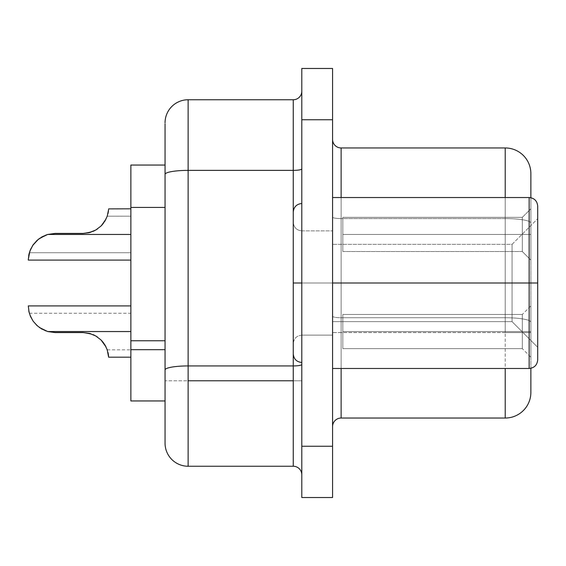 <?xml version="1.0" encoding="UTF-8"?>
<svg xmlns="http://www.w3.org/2000/svg" width="566" height="566" viewBox="0 0 566 566"><rect width="100%" height="100%" fill="white"/><g stroke="black" fill="none" stroke-linecap="round" stroke-linejoin="round"><path stroke-width="0.42" stroke-dasharray="2.83 2.12" d="M332.575 368.473L529.153 368.473L529.153 283L529.153 368.473L529.153 283L529.153 368.473L529.153 283L332.575 283L332.575 244.356L332.575 283L512.06 283L512.06 244.356L512.06 283L537.7 283L512.06 283L512.06 244.356L512.06 283L537.7 283L537.7 218.717L537.7 283L332.575 283L332.575 244.356L332.575 283L512.06 283L512.06 244.356L512.06 283L332.575 283L529.153 283L529.153 368.473C534.311 367.935 537.162 365.084 537.7 359.919L537.7 206.081C537.162 200.916 534.311 198.065 529.153 197.527L529.153 283L332.575 283L332.575 368.473L332.575 283L529.153 283L529.153 197.527L529.153 283L332.575 283L332.575 368.473L332.575 283L301.805 283L301.805 362.488L301.805 230.864L301.805 283L332.575 283L332.575 230.864L332.575 283L301.805 283L301.805 230.864L301.805 283L332.575 283L332.575 197.527L332.575 368.473L332.575 197.527L332.575 283L301.805 283L301.805 362.488L301.805 203.512L301.805 362.488L301.805 203.512L301.805 283L332.575 283L332.575 335.136L332.575 283L301.805 283L301.805 335.136L301.805 283L332.575 283L332.575 335.136L332.575 197.527L332.575 283L529.153 283L529.153 197.527L529.153 283L529.153 197.527L332.575 197.527L332.575 335.136L332.575 197.527M301.805 362.488C296.641 361.95 293.796 359.099 293.259 353.941L293.259 212.059C293.796 206.901 296.641 204.05 301.805 203.512L301.805 335.136L301.805 203.512M512.06 283L512.06 244.356L512.06 283L332.575 283L512.06 283L512.06 321.644L512.06 283L332.575 283L332.575 321.644L332.575 283L512.06 283L512.06 321.644L512.06 283L537.7 283L537.7 218.717L537.7 347.283L537.7 283L512.06 283L512.06 321.644L512.06 283L537.7 283L537.7 347.283L537.7 283L512.06 283L512.06 321.644L512.06 283M107.922 213.821L106.047 219.021L107.236 216.162L103.486 223.209L107.236 216.162L104.929 221.073L101.059 225.99L95.796 230.008L89.633 232.555L83.004 233.425L93.107 231.352L88.147 232.902L83.004 233.425L93.107 231.352L88.147 232.902L83.004 233.425L55.051 233.425L47.714 234.451L55.051 233.425L47.714 234.451L130.866 234.451L47.714 234.451L55.051 233.425L83.004 233.425L55.051 233.425L47.714 234.451L130.866 234.451L130.866 216.162L130.866 234.451L47.714 234.451L55.051 233.425L83.004 233.425L88.154 232.902L83.004 233.425L55.051 233.425L47.714 234.451L130.866 234.451L130.866 216.162L130.866 234.451L47.714 234.451L55.051 233.425L83.004 233.425L88.154 232.902L93.086 231.36L97.564 228.89L101.477 225.565L97.564 228.89L101.378 225.664L97.564 228.89L101.378 225.664L97.564 228.89L101.378 225.664L97.564 228.89L93.086 231.36L97.564 228.89L93.086 231.36L97.564 228.89L93.086 231.36L97.564 228.89L93.086 231.36L83.004 233.425L55.051 233.425L47.714 234.451L130.866 234.451L130.866 216.162L130.866 234.451L47.714 234.451L130.866 234.451L130.866 216.162L130.866 260.091L130.866 234.451L47.714 234.451L130.866 234.451L130.866 260.091L130.866 234.451L47.714 234.451L130.866 234.451L130.866 260.091L130.866 234.451L47.714 234.451L130.866 234.451L130.866 260.091L130.866 208.812L130.866 260.091L130.866 208.812L130.866 260.091L130.866 208.812L130.866 260.091L130.866 208.812L130.866 234.451L130.866 208.812L130.866 234.451L47.714 234.451L130.866 234.451L130.866 208.812L130.866 234.451L47.714 234.451L55.051 233.425L83.004 233.425L88.154 232.902L83.004 233.425L55.051 233.425L47.714 234.451L130.866 234.451L130.866 208.812L130.866 234.451L47.714 234.451L55.051 233.425L83.004 233.425L88.154 232.902L93.086 231.36L83.004 233.425L55.051 233.425L47.714 234.451L130.866 234.451L130.866 208.812L130.866 234.451L47.714 234.451L55.051 233.425L83.004 233.425L89.612 232.562L95.774 230.022L101.01 226.039L96.595 229.527L101.01 226.039L104.88 221.157L107.207 216.247L108.622 208.812L108.24 212.307M97.543 228.905L93.956 230.97M101.441 225.601L106.075 218.971L101.441 225.601L106.075 218.971L107.342 215.844L106.075 218.971L107.236 216.162L106.075 218.971L107.236 216.162L106.075 218.971L101.441 225.601L97.628 228.848L101.441 225.601L97.628 228.848L101.441 225.601L97.628 228.848L101.441 225.601L97.628 228.848L101.441 225.601L106.047 219.021L101.378 225.664M107.342 215.844L104.929 221.073L101.059 225.99L95.803 230.001L89.633 232.555L83.004 233.425L93.107 231.352L88.147 232.902L93.086 231.36L83.004 233.425L89.612 232.562L95.774 230.022L101.01 226.039L104.88 221.157L107.207 216.247L108.573 209.675M95.711 230.051L88.961 232.725M96.63 229.506L94.713 230.595M88.154 232.902L93.086 231.36L83.004 233.425L55.051 233.425L83.004 233.425L89.612 232.562L95.774 230.022L101.01 226.039L96.595 229.527M95.817 336.006L89.633 333.445L83.004 332.575L55.051 332.575L47.714 331.549L130.866 331.549L130.866 313.26L130.866 331.549L47.714 331.549L130.866 331.549L130.866 313.26L130.866 331.549L47.714 331.549L130.866 331.549L130.866 313.26L130.866 331.549L47.714 331.549L130.866 331.549L130.866 313.26L130.866 331.549L130.866 313.26L130.866 331.549L47.714 331.549L39.471 327.565L33.274 321.354L29.354 313.26L33.238 321.304L39.429 327.537L47.714 331.549L39.471 327.565L33.274 321.354L29.354 313.26L33.238 321.304L39.429 327.537L43.377 329.886L47.714 331.549L130.866 331.549L47.714 331.549L39.471 327.565L33.274 321.354L29.354 313.26L33.238 321.304L39.422 327.53M107.922 352.179L104.929 344.927L101.059 340.01L95.788 335.985L89.633 333.445L83.004 332.575L55.051 332.575L47.714 331.549L43.405 329.907L39.471 327.565L33.274 321.354L31.321 318.177L29.354 313.26L31.293 318.12L33.238 321.304L39.429 327.537L43.377 329.886L47.714 331.549L39.471 327.565L33.274 321.354L29.354 313.26L33.238 321.304L39.429 327.537L43.377 329.886L47.714 331.549L39.471 327.565L33.274 321.354L29.354 313.26L33.238 321.304L39.429 327.537L43.377 329.886L47.714 331.549L130.866 331.549L130.866 357.188L130.866 331.549L47.714 331.549L55.051 332.575L83.004 332.575L55.051 332.575L47.714 331.549L130.866 331.549L130.866 357.188L130.866 331.549L47.714 331.549L55.051 332.575L83.004 332.575L89.612 333.438L95.774 335.978L101.01 339.961L96.595 336.473L101.01 339.961L104.88 344.843L107.207 349.753L108.622 357.188L108.24 353.693M46.242 234.918L38.41 239.234L46.242 234.918L38.41 239.234L32.764 245.382L29.906 251.042L28.335 258.825M29.906 251.042L28.703 255.535L29.906 251.042L32.764 245.382L29.906 251.042M38.41 239.234L32.764 245.382L38.41 239.234M522.319 234.451L522.319 217.358L522.319 234.451L530.866 234.451L522.319 234.451L522.319 217.358L522.319 234.451L530.866 234.451L530.866 208.812L530.866 234.451L522.319 234.451L522.319 217.358L522.319 234.451L530.866 234.451L530.866 208.812L530.866 234.451L342.826 234.451L342.826 217.358L342.826 234.451L522.319 234.451L522.319 217.358L522.319 234.451L342.826 234.451L342.826 217.358L342.826 234.451L522.319 234.451L522.319 217.358L522.319 234.451L342.826 234.451L342.826 217.358L342.826 234.451L522.319 234.451L522.319 217.358L522.319 234.451L522.319 217.358L522.319 234.451L530.866 234.451L530.866 208.812L530.866 234.451L342.826 234.451L342.826 217.358L342.826 234.451L522.319 234.451L522.319 217.358L522.319 234.451L342.826 234.451L522.319 234.451L522.319 251.545L522.319 234.451L530.866 234.451L530.866 208.812L530.866 260.091L530.866 208.812L530.866 260.091L530.866 208.812L530.866 260.091L530.866 208.812L530.866 260.091L530.866 234.451L522.319 234.451L522.319 251.545L522.319 234.451L342.826 234.451L342.826 251.545L342.826 217.358L342.826 234.451L522.319 234.451L522.319 251.545L522.319 234.451L342.826 234.451L342.826 251.545L342.826 217.358L342.826 234.451L522.319 234.451L522.319 251.545L522.319 234.451L342.826 234.451L342.826 251.545L342.826 217.358L342.826 234.451L522.319 234.451L522.319 251.545L522.319 234.451L530.866 234.451L530.866 260.091L530.866 234.451L522.319 234.451L522.319 251.545L522.319 234.451L530.866 234.451L530.866 260.091L530.866 234.451L522.319 234.451L522.319 251.545L522.319 234.451L530.866 234.451L530.866 260.091L530.866 234.451L522.319 234.451L522.319 251.545L522.319 234.451M95.696 335.935L90.871 333.813M108.46 355.207L107.229 349.809L104.929 344.927L101.059 340.01L95.803 335.999L89.633 333.445L83.004 332.575L93.107 334.648L97.628 337.152L101.441 340.399L106.075 347.029L107.236 349.838L104.929 344.927L101.052 340.003M30.458 316.344L33.217 321.283L37.137 325.683L42.082 329.221L47.714 331.549L130.866 331.549L130.866 305.909L130.866 331.549L47.714 331.549L130.866 331.549L130.866 305.909L130.866 331.549L47.714 331.549L130.866 331.549L130.866 305.909L130.866 331.549L47.714 331.549L130.866 331.549L130.866 305.909L130.866 357.188L130.866 305.909L130.866 357.188L130.866 307.854L130.866 355.236L130.866 313.415L130.866 349.675L130.866 321.736L130.866 341.362L130.866 331.549L47.714 331.549L130.866 331.549L130.866 357.188L130.866 331.549L47.714 331.549L55.051 332.575L83.004 332.575L93.107 334.648L88.147 333.098L83.004 332.575L89.633 333.445L83.004 332.575L55.051 332.575L47.714 331.549L130.866 331.549L130.866 357.188L130.866 331.549L47.714 331.549L55.051 332.575L83.004 332.575L89.612 333.438L95.774 335.978L101.01 339.961L104.88 344.843L107.207 349.753L108.622 357.188L107.229 349.809L104.929 344.927L101.059 340.01L95.803 335.999L93.086 334.64L83.004 332.575L89.612 333.438L95.774 335.978L101.01 339.961L96.595 336.473L101.01 339.961L104.88 344.843L107.207 349.753L108.622 357.188L107.229 349.809L104.929 344.927L101.059 340.01L95.803 335.999L89.633 333.445L83.004 332.575L55.051 332.575L83.004 332.575L89.612 333.438L95.774 335.978L101.01 339.961L104.88 344.843L107.207 349.753L108.622 357.188L108.255 353.785L106.047 346.979L101.378 340.336L97.564 337.11L101.477 340.435L97.564 337.11L101.477 340.435L97.564 337.11L101.378 340.336L106.047 346.979L107.236 349.838L104.929 344.927L101.059 340.01L95.803 335.999L89.633 333.445L83.004 332.575L55.051 332.575L47.714 331.549L130.866 331.549L130.866 357.188L130.866 331.549L47.714 331.549L55.051 332.575L83.004 332.575L89.612 333.438L95.774 335.978L101.01 339.961L96.581 336.466M522.319 331.549L522.319 314.455L522.319 331.549L530.866 331.549L522.319 331.549L522.319 314.455L522.319 331.549L530.866 331.549L530.866 305.909L530.866 331.549L522.319 331.549L522.319 314.455L522.319 331.549L530.866 331.549L530.866 305.909L530.866 331.549L522.319 331.549L522.319 314.455L522.319 331.549L530.866 331.549L530.866 305.909L530.866 331.549L342.826 331.549L342.826 314.455L342.826 331.549L522.319 331.549L522.319 314.455L522.319 331.549L342.826 331.549L342.826 314.455L342.826 331.549L522.319 331.549L522.319 314.455L522.319 331.549L342.826 331.549L342.826 314.455L342.826 331.549L522.319 331.549L522.319 314.455L522.319 331.549L342.826 331.549L342.826 314.455L342.826 331.549L522.319 331.549L522.319 314.455L522.319 331.549L522.319 314.455L522.319 331.549L530.866 331.549L530.866 305.909L530.866 331.549L342.826 331.549L342.826 314.455L342.826 331.549L522.319 331.549L522.319 314.455L522.319 331.549L342.826 331.549L522.319 331.549L522.319 348.642L522.319 331.549L530.866 331.549L530.866 305.909L530.866 357.188L530.866 305.909L530.866 357.188L530.866 305.909L530.866 357.188L530.866 305.909L530.866 357.188L530.866 305.909L530.866 357.188L530.866 331.549L522.319 331.549L522.319 348.642L522.319 331.549L342.826 331.549L342.826 348.642L342.826 314.455L342.826 331.549L522.319 331.549L522.319 348.642L522.319 331.549L342.826 331.549L342.826 348.642L342.826 314.455L342.826 331.549L522.319 331.549L522.319 348.642L522.319 331.549L342.826 331.549L342.826 348.642L342.826 314.455L342.826 331.549L522.319 331.549L522.319 348.642L522.319 331.549L342.826 331.549L342.826 348.642L342.826 314.455L342.826 331.549L522.319 331.549L522.319 348.642L522.319 331.549L530.866 331.549L530.866 357.188L530.866 331.549L522.319 331.549L522.319 348.642L522.319 331.549L530.866 331.549L530.866 357.188L530.866 331.549L522.319 331.549L522.319 348.642L522.319 331.549L530.866 331.549L530.866 357.188L530.866 331.549L522.319 331.549L522.319 348.642L522.319 331.549L530.866 331.549L530.866 357.188L530.866 331.549L522.319 331.549L522.319 348.642L522.319 331.549M108.573 356.325L107.229 349.809L106.075 347.029L107.236 349.838L104.929 344.927L101.059 340.01L104.929 344.927L101.059 340.01L104.929 344.927L107.236 349.838L106.047 346.979L101.378 340.336L106.047 346.979L107.236 349.838L104.929 344.927L107.236 349.838L106.047 346.979L101.378 340.336M165.053 349.668L165.053 165.053L165.053 349.668M165.053 126.593L165.053 174.385A23.079 4.004 180 0 1 188.131 170.38L188.131 99.75A23.079 23.079 0 0 0 165.053 122.829A23.079 23.079 0 0 1 188.131 99.75L293.259 99.75A8.547 8.547 0 0 0 301.805 91.204L301.805 474.796A8.547 8.547 0 0 0 293.259 466.25A8.547 8.547 0 0 1 301.805 474.796L301.805 380.777L293.259 380.777L293.259 466.25L188.131 466.25L188.131 380.777L165.053 380.777L165.053 369.945A23.079 4.004 180 0 1 188.131 365.933L188.131 380.777L188.131 365.933L293.259 365.933L293.259 170.38L188.131 170.38L188.131 99.75L293.259 99.75L293.259 170.38L188.131 170.38L188.131 365.933L293.259 365.933L293.259 466.25L188.131 466.25A23.079 23.079 0 0 1 165.053 443.171L165.053 441.692M332.575 426.587A8.547 8.547 0 0 1 341.121 418.041L341.121 332.575L332.575 332.575L332.575 426.587L332.575 139.413L332.575 316.245A8.547 1.486 0 0 0 341.121 317.731L505.219 317.731L505.219 332.575L530.866 332.575L530.866 322.181A25.64 4.45 180 0 0 505.219 317.731L505.219 332.575L341.121 332.575L341.121 317.731L505.219 317.731L505.219 218.589L341.121 218.589L341.121 317.731L341.121 147.959L505.219 147.959L505.219 218.589L341.121 218.589L505.219 218.589L505.219 197.527L505.219 317.731L341.121 317.731L341.121 368.473L341.121 218.589L505.219 218.589L505.219 147.959A25.64 25.64 0 0 1 530.866 173.599L530.866 368.296L530.866 332.575L505.219 332.575L505.219 418.041L341.121 418.041L341.121 332.575L505.219 332.575L505.219 317.731L341.121 317.731A8.547 1.486 180 0 1 332.575 316.245L332.575 332.575L341.121 332.575L341.121 317.731A8.547 1.486 -0 0 1 332.575 316.245L332.575 217.103A8.547 1.486 0 0 0 341.121 218.589L341.121 147.959L505.219 147.959A25.64 25.64 0 0 1 530.866 173.599L530.866 223.039A25.64 4.45 0 0 0 505.219 218.589A25.64 4.45 180 0 1 530.866 223.039L530.866 322.181L530.866 223.039A25.64 4.45 180 0 0 505.219 218.589A25.64 4.45 0 0 1 530.866 223.039L530.866 322.181A25.64 4.45 -0 0 0 505.219 317.731L505.219 218.589L505.219 317.731A25.64 4.45 180 0 1 530.866 322.181L530.866 392.401L530.866 322.181A25.64 4.45 0 0 0 505.219 317.731L505.219 418.041L341.121 418.041A8.547 8.547 0 0 0 332.575 426.587M301.805 446.249L301.805 497.528L301.805 446.249L332.575 446.249L332.575 497.528L301.805 497.528L332.575 497.528L332.575 119.751L332.575 446.249L301.805 446.249L301.805 119.751L301.805 446.249M301.805 68.472L301.805 119.751L301.805 68.472L332.575 68.472L332.575 119.751L301.805 119.751L332.575 119.751L332.575 68.472L301.805 68.472M130.866 400.947L130.866 165.053L165.053 165.053L165.053 207.432L165.053 165.053L130.866 165.053L130.866 340.76L165.053 340.76L130.866 340.76L130.866 400.947L165.053 400.947L130.866 400.947M130.866 355.236L130.866 349.675L130.866 355.236M130.866 341.362L130.866 349.675L130.866 341.362M165.053 123.777L165.053 369.945A23.079 4.004 0 0 1 188.131 365.933L188.131 170.38A23.079 4.004 0 0 0 165.053 174.385L165.053 443.171A23.079 23.079 0 0 0 188.131 466.25L188.131 380.777L165.053 380.777L165.053 443.171M341.121 197.527L341.121 218.589A8.547 1.486 180 0 1 332.575 217.103L332.575 316.245A8.547 1.486 180 0 0 341.121 317.731L341.121 218.589A8.547 1.486 0 0 1 332.575 217.103L332.575 139.413L332.575 217.103A8.547 1.486 180 0 0 341.121 218.589L341.121 197.527M530.866 392.401A25.64 25.64 0 0 1 505.219 418.041A25.64 25.64 0 0 0 530.866 392.401M341.121 147.959A8.547 8.547 0 0 1 332.575 139.413A8.547 8.547 0 0 0 341.121 147.959M293.259 365.933L293.259 380.777L301.805 380.777L301.805 364.454A8.547 1.486 180 0 1 293.259 365.933L293.259 170.38A8.547 1.486 -0 0 0 301.805 168.894L301.805 91.204A8.547 8.547 0 0 1 293.259 99.75L293.259 365.933A8.547 1.486 0 0 0 301.805 364.454L301.805 168.894A8.547 1.486 180 0 1 293.259 170.38M165.053 207.432L130.866 207.432L165.053 207.432M47.091 331.358L39.089 327.29L47.091 331.358L39.089 327.29L47.091 331.358L39.089 327.29L33.175 321.212L30.09 315.439L28.774 310.847M130.866 260.091L28.3 260.091L130.866 260.091L28.3 260.091L29.071 253.809L30.557 249.429L33.245 244.689L39.443 238.449L43.391 236.107L39.471 238.435L33.267 244.654L31.321 247.823L29.354 252.74L33.245 244.689L39.443 238.449L47.714 234.451L55.051 233.425L47.714 234.451L43.398 236.1L39.471 238.435L33.267 244.654L31.321 247.823L29.354 252.74L31.3 247.873L33.245 244.689L39.443 238.449L43.391 236.107L47.714 234.451L55.051 233.425L47.714 234.451L130.866 234.451L130.866 216.162L130.866 241.456L130.866 216.162L107.236 216.162L104.929 221.073L101.052 225.997M108.46 210.793L108.622 208.812L108.467 210.771M342.826 331.549L342.826 314.455L342.826 331.549M530.866 331.549L530.866 357.188L530.866 331.549M33.175 321.212L30.09 315.439L33.175 321.212L30.09 315.439L33.175 321.212L39.089 327.29L33.175 321.212M30.147 315.595L29.064 312.156L30.536 316.536L33.217 321.283L37.137 325.683L42.082 329.221L47.714 331.549L55.051 332.575L83.004 332.575L55.051 332.575L47.714 331.549L55.051 332.575L83.004 332.575L93.107 334.648L88.147 333.098L83.004 332.575L55.051 332.575L47.714 331.549L130.866 331.549L130.866 305.909L130.866 349.838L130.866 313.26L130.866 331.549L47.714 331.549L42.075 329.214L37.13 325.683L42.082 329.221L47.714 331.549L55.051 332.575L47.714 331.549L130.866 331.549L130.866 349.838L130.866 313.26L130.866 331.549L47.714 331.549L55.051 332.575L47.714 331.549L55.051 332.575L83.004 332.575L55.051 332.575L83.004 332.575L88.154 333.098L93.086 334.64L83.004 332.575L55.051 332.575L47.714 331.549L42.075 329.214L37.13 325.683L33.203 321.255L30.529 316.514L29.064 312.184L28.314 306.645L28.795 310.953M342.826 234.451L342.826 251.545L342.826 234.451M530.866 234.451L530.866 260.091L530.866 234.451M30.132 250.448L29.354 252.74L33.245 244.689L39.443 238.449L47.714 234.451L55.051 233.425L47.714 234.451L39.471 238.435L33.267 244.654L29.354 252.74L31.3 247.873L33.245 244.689L39.443 238.449L43.391 236.107L47.714 234.451L55.051 233.425L83.004 233.425L55.051 233.425L83.004 233.425L55.051 233.425L47.714 234.451L43.398 236.1L39.471 238.435L33.267 244.654L31.321 247.823L29.354 252.74L33.245 244.689L37.151 240.302L42.089 236.779L47.714 234.451L130.866 234.451L130.866 252.74L130.866 234.451L47.714 234.451L39.471 238.435L33.267 244.654L29.354 252.74L30.118 250.476L33.245 244.689L30.557 249.429L28.463 257.219L30.557 249.429L33.245 244.689L39.443 238.449L43.391 236.107L39.471 238.435L33.267 244.654L31.321 247.823L29.354 252.74L33.245 244.689L39.443 238.449L47.714 234.451L55.051 233.425L47.714 234.451L43.398 236.1L47.714 234.451L55.051 233.425L83.004 233.425L55.051 233.425L47.714 234.451L39.471 238.435L33.267 244.654L29.354 252.74L31.3 247.873L33.245 244.689L37.151 240.302L42.089 236.779L47.714 234.451L130.866 234.451L130.866 227.454L130.866 252.74L130.866 234.451L47.714 234.451L130.866 234.451L130.866 221.518L130.866 252.74L130.866 216.162L130.866 221.518L130.866 216.162L130.866 217.556L130.866 216.162L107.236 216.162L104.929 221.073L101.059 225.99L95.803 230.001L89.633 232.555L83.004 233.425L89.612 232.562L95.774 230.022L101.01 226.039L104.88 221.157L107.207 216.247L108.573 209.689L107.207 216.247L108.255 212.243L107.207 216.247L108.255 212.243L107.207 216.247L104.88 221.157L107.207 216.247L104.88 221.157L107.207 216.247L104.88 221.157L101.01 226.039L104.88 221.157L101.01 226.039L104.88 221.157L101.01 226.039L95.774 230.022L101.01 226.039M28.3 305.909L130.866 305.909L28.3 305.909L130.866 305.909L28.3 305.909L29.064 312.184L28.463 308.781L30.529 316.514L29.064 312.184L30.529 316.514L33.203 321.255L30.529 316.514L33.203 321.255L37.13 325.683L42.082 329.221L47.714 331.549L43.405 329.907L39.471 327.565L33.274 321.354L29.531 313.847L33.238 321.304L39.429 327.537L43.377 329.886L47.714 331.549L55.051 332.575L83.004 332.575L88.154 333.098L93.086 334.64L83.004 332.575L55.051 332.575L47.714 331.549L42.075 329.214L37.13 325.683L33.203 321.255L37.13 325.683L42.082 329.221L47.714 331.549L55.051 332.575L47.714 331.549L43.405 329.907L39.471 327.565L33.274 321.354L31.321 318.177L29.354 313.26L31.293 318.12L33.238 321.304L39.429 327.537M97.543 337.095L93.956 335.03M105.736 346.357L107.236 349.838L106.075 347.029L101.441 340.399L106.075 347.029L101.441 340.399L97.628 337.152L93.107 334.648L97.628 337.152L101.441 340.399L97.628 337.152L101.441 340.399L97.628 337.152L93.107 334.648L88.147 333.098L83.004 332.575L88.154 333.098L95.859 336.027L93.086 334.64L83.004 332.575L55.051 332.575L47.714 331.549L55.051 332.575L83.004 332.575L55.051 332.575L83.004 332.575L55.051 332.575L83.004 332.575L93.107 334.648L88.147 333.098L83.004 332.575L89.633 333.445L83.004 332.575L93.107 334.648L97.628 337.152L101.441 340.399L97.628 337.152L101.441 340.399L105.764 346.406M29.064 312.163L30.536 316.536L29.015 311.972L30.536 316.536L33.217 321.283L37.137 325.683L33.217 321.283L37.137 325.683L42.075 329.214L47.714 331.549L130.866 331.549L130.866 349.838L130.866 313.26L130.866 331.549L47.714 331.549L55.051 332.575L47.714 331.549L55.051 332.575L47.714 331.549L43.405 329.907L39.471 327.565L33.274 321.354L31.321 318.177L29.354 313.26L31.293 318.12L33.238 321.304L31.293 318.12L29.354 313.26L31.321 318.177L33.274 321.354L39.471 327.565L43.405 329.907L47.714 331.549L130.866 331.549L130.866 349.838L130.866 313.26L130.866 331.549L47.714 331.549L55.051 332.575L47.714 331.549L55.051 332.575L83.004 332.575L89.612 333.438L95.774 335.978L101.01 339.961L104.88 344.843L107.207 349.753L108.255 353.757L107.207 349.753L108.255 353.757L107.207 349.753L104.88 344.843L107.207 349.753L104.88 344.843L101.01 339.961L104.88 344.843L101.01 339.961L95.774 335.978L101.01 339.961L95.774 335.978L89.612 333.438L95.774 335.978M94.699 335.397L96.595 336.473M89.633 333.445L83.004 332.575L88.154 333.098L95.859 336.027L93.086 334.64L83.004 332.575L55.051 332.575L47.714 331.549L42.075 329.214M30.536 316.536L33.217 321.283L30.536 316.536M93.107 334.648L88.147 333.098L83.004 332.575L89.612 333.438L83.004 332.575L55.051 332.575L47.714 331.549L55.051 332.575L83.004 332.575L55.051 332.575L83.004 332.575L55.051 332.575L47.714 331.549L130.866 331.549L130.866 349.838L130.866 313.26L130.866 331.549L47.714 331.549L55.051 332.575L83.004 332.575L55.051 332.575M101.441 340.399L97.628 337.152M83.004 332.575L88.154 333.098L93.086 334.64M130.866 331.549L130.866 349.838L130.866 331.549M30.118 250.476L29.057 253.858L30.514 249.521L29.057 253.858L30.514 249.521L33.175 244.781M33.182 244.767L37.115 240.331L33.182 244.767L37.115 240.331L42.068 236.793L37.115 240.331L42.068 236.793L47.714 234.451L42.068 236.793L47.714 234.451L55.051 233.425L47.714 234.451L43.398 236.1L47.714 234.451L55.051 233.425L83.004 233.425L55.051 233.425L83.004 233.425L55.051 233.425L83.004 233.425L55.051 233.425L83.004 233.425L55.051 233.425L47.714 234.451L39.443 238.449L33.245 244.689L37.151 240.302L42.089 236.779L47.714 234.451L130.866 234.451L130.866 252.74L130.866 234.451L47.714 234.451L42.068 236.793L37.115 240.331L33.182 244.767L30.514 249.521M93.107 231.352L97.628 228.848L93.107 231.352L97.628 228.848L93.107 231.352L83.004 233.425L89.612 232.562L95.774 230.022L89.612 232.562L95.774 230.022L89.612 232.562L83.004 233.425L89.612 232.562L83.004 233.425L55.051 233.425L83.004 233.425M32.991 245.05L30.762 248.969M101.364 225.678L104.929 221.073L107.229 216.191L130.866 216.162L107.236 216.162L104.929 221.073L101.364 225.678L95.803 230.001M39.471 238.435L33.267 244.654M332.575 283L332.575 321.644L332.575 283M537.7 283L537.7 347.283L537.7 283M301.805 335.136C296.641 335.673 293.796 338.525 293.259 343.682C293.796 338.525 296.641 335.673 301.805 335.136L332.575 335.136L301.805 335.136M512.06 244.356L537.7 218.717L512.06 244.356L332.575 244.356L512.06 244.356M301.805 230.864L332.575 230.864L301.805 230.864C296.641 230.327 293.796 227.475 293.259 222.318C293.796 227.475 296.641 230.327 301.805 230.864M29.354 313.26L130.866 313.26M522.319 217.358L530.866 208.812L522.319 217.358L530.866 208.812L522.319 217.358L342.826 217.358L522.319 217.358M108.622 357.188L130.866 357.188L108.622 357.188M342.826 314.455L522.319 314.455L342.826 314.455L522.319 314.455L342.826 314.455L522.319 314.455L530.866 305.909M342.826 348.642L522.319 348.642L342.826 348.642L522.319 348.642L342.826 348.642L522.319 348.642L530.866 357.188M342.826 251.545L522.319 251.545L530.866 260.091L522.319 251.545L530.866 260.091L522.319 251.545L342.826 251.545M130.866 208.812L108.622 208.812M107.236 349.838L130.866 349.838M29.354 252.74L130.866 252.74L29.354 252.74M332.575 321.644L512.06 321.644L537.7 347.283L512.06 321.644L332.575 321.644"/><path stroke-width="0.85" d="M529.153 283L529.153 368.473L529.153 283L332.575 283L529.153 283L529.153 197.527L529.153 283L537.7 283L537.7 359.919L537.7 283L529.153 283M332.575 197.527L529.153 197.527C534.311 198.065 537.162 200.916 537.7 206.081L537.7 359.919C537.162 365.084 534.311 367.935 529.153 368.473L332.575 368.473M301.805 362.488C296.641 361.95 293.796 359.099 293.259 353.941L293.259 283L301.805 283L293.259 283L293.259 365.933L188.131 365.933L188.131 380.777L293.259 380.777L293.259 365.933L188.131 365.933L188.131 170.38L293.259 170.38L293.259 283L293.259 212.059C293.796 206.901 296.641 204.05 301.805 203.512M96.63 229.506L97.543 228.905M93.956 230.97L88.147 232.902M106.075 218.971L101.441 225.601L106.075 218.971M101.477 225.565L103.359 223.372L101.477 225.565M94.713 230.595L93.107 231.352M39.337 327.466L47.714 331.549L55.051 332.575L83.004 332.575L89.612 333.438L95.774 335.978L101.01 339.961L104.88 344.843L107.207 349.753L108.622 357.188L130.866 357.188M39.471 327.565L47.714 331.549L130.866 331.549L47.714 331.549L39.429 327.537L47.714 331.549L55.051 332.575L83.004 332.575L55.051 332.575M130.866 234.451L47.714 234.451L130.866 234.451M46.242 234.918L38.41 239.234L32.764 245.382L29.906 251.042L28.314 259.362L29.071 253.809L30.557 249.429L33.245 244.689L37.151 240.302L42.089 236.779L47.714 234.451L55.051 233.425L47.714 234.451L39.471 238.435M90.871 333.813L89.442 333.395M83.004 332.575L89.612 333.438L95.696 335.935M101.052 340.003L104.88 344.843L107.207 349.753L108.622 357.188M96.595 336.473L96.022 336.126M108.24 353.693L107.965 352.356M108.573 356.318L108.46 355.207M96.581 336.466L95.774 335.978M108.262 353.814L108.453 355.115L108.262 353.814M165.053 340.76L130.866 340.76L130.866 349.668L165.053 349.668L130.866 349.668L130.866 400.947L165.053 400.947L130.866 400.947L130.866 207.432L130.866 340.76L165.053 340.76M301.805 497.528L301.805 68.472L301.805 119.751L332.575 119.751L332.575 68.472L301.805 68.472L332.575 68.472L332.575 446.249L332.575 119.751L301.805 119.751L301.805 497.528L332.575 497.528L332.575 446.249L301.805 446.249L332.575 446.249L332.575 497.528L301.805 497.528M130.866 165.053L130.866 207.432L165.053 207.432L130.866 207.432L130.866 165.053L165.053 165.053L130.866 165.053M165.053 441.692L165.053 126.593M165.053 123.777L165.053 174.385A23.079 4.004 0 0 1 188.131 170.38L293.259 170.38L293.259 99.75L188.131 99.75L188.131 170.38L188.131 99.75A23.079 23.079 0 0 0 165.053 122.829A23.079 23.079 0 0 1 188.131 99.75L293.259 99.75A8.547 8.547 0 0 0 301.805 91.204A8.547 8.547 0 0 1 293.259 99.75L293.259 170.38A8.547 1.486 180 0 0 301.805 168.894A8.547 1.486 0 0 1 293.259 170.38M505.219 147.959L341.121 147.959L341.121 197.527L341.121 147.959A8.547 8.547 0 0 1 332.575 139.413A8.547 8.547 0 0 0 341.121 147.959L505.219 147.959A25.64 25.64 0 0 1 530.866 173.599L530.866 197.704L530.866 173.599A25.64 25.64 0 0 0 505.219 147.959L505.219 197.527L505.219 147.959M505.219 418.041L505.219 368.473L505.219 418.041A25.64 25.64 0 0 0 530.866 392.401A25.64 25.64 0 0 1 505.219 418.041L341.121 418.041L505.219 418.041M341.121 368.473L341.121 418.041A8.547 8.547 0 0 0 332.575 426.587A8.547 8.547 0 0 1 341.121 418.041L341.121 368.473M530.866 368.296L530.866 392.401L530.866 368.296M165.053 443.171A23.079 23.079 0 0 0 188.131 466.25L188.131 365.933A23.079 4.004 180 0 0 165.053 369.945A23.079 4.004 0 0 1 188.131 365.933L188.131 170.38A23.079 4.004 180 0 0 165.053 174.385L165.053 443.171A23.079 23.079 0 0 0 188.131 466.25L293.259 466.25L293.259 380.777L188.131 380.777L188.131 466.25L293.259 466.25L293.259 365.933A8.547 1.486 180 0 0 301.805 364.454A8.547 1.486 0 0 1 293.259 365.933M301.805 474.796A8.547 8.547 0 0 0 293.259 466.25A8.547 8.547 0 0 1 301.805 474.796M101.052 225.997L95.803 230.001L88.968 232.725L83.004 233.425L55.051 233.425L83.004 233.425L89.633 232.555L83.004 233.425M96.595 229.527L96.022 229.874M108.24 212.307L107.965 213.644M108.262 212.186L108.453 210.885L108.262 212.186M39.302 327.445L45.952 330.976M90.871 232.187L89.633 232.555L90.871 232.187M101.01 226.039L104.929 221.073L101.059 225.99M95.781 230.015L89.633 232.555M107.229 216.191L104.929 221.073L107.229 216.191L108.573 209.675M30.147 315.595L30.458 316.344M42.075 329.214L37.13 325.683L33.203 321.255L30.529 316.514L29.064 312.184L28.3 305.909L130.866 305.909M106.047 346.979L101.059 340.01M93.956 335.03L93.107 334.648M106.075 347.029L101.441 340.399M93.086 334.64L94.699 335.397M97.564 337.11L95.859 336.027L97.564 337.11M101.477 340.435L103.359 342.628L101.477 340.435M103.415 342.706L105.736 346.357L103.415 342.706M29.064 312.163L28.795 310.953M130.866 260.091L28.3 260.091L28.314 259.362M29.057 253.858L28.71 255.507L29.057 253.858M30.514 249.521L30.762 248.969M33.175 244.781L32.793 245.347M32.977 245.064L33.245 244.689M33.267 244.654L32.991 245.05M130.866 208.812L108.615 208.882M47.714 234.451L47.247 234.593"/></g></svg>

